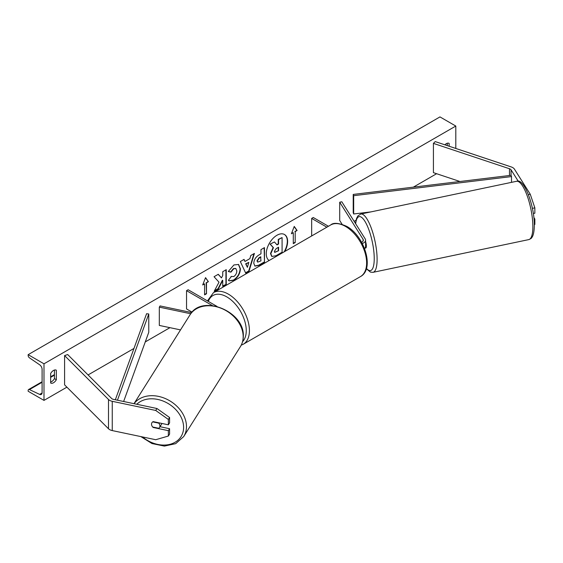 <?xml version="1.0" encoding="UTF-8"?>
<svg xmlns="http://www.w3.org/2000/svg" width="563" height="563" viewBox="0 0 563 563"><rect width="100%" height="100%" fill="white"/><g stroke="black" fill="none" stroke-linecap="round" stroke-linejoin="round"><path stroke-width="0.84" d="M362.276 243.519A6.721 3.878 0 0 0 365.591 240.176A6.721 3.878 0 0 0 365.183 238.853L341.811 201.779L339.707 202.223L339.707 220.513L342.079 224.271M364.528 248.487A6.721 3.878 0 0 0 365.591 246.397L365.591 240.176M361.58 242.238A4.483 2.59 0 0 0 363.346 240.176A4.483 2.59 0 0 0 363.079 239.289L339.707 202.223M311.67 235.953L311.67 218.416L313.253 217.501L328.447 226.27M311.67 218.416L326.857 227.185M518.277 181.265L511.063 169.829A3.582 2.069 0 0 0 510.226 169.076A3.582 2.069 0 0 0 509.487 168.745L433.419 143.389L433.419 172.651L459.964 181.504M528.39 194.615L530.255 194.221L534.85 207.846L534.85 213.215L533.337 213.539M534.85 207.846L532.387 208.366M530.255 194.221L514.427 169.118A7.171 4.138 0 0 0 512.759 167.612A7.171 4.138 0 0 0 511.281 166.951L435.213 141.594L433.419 143.389M534.329 224.546L534.85 224.44L534.85 219.07L533.872 217.515M534.041 219.239L534.85 219.07M153.199 427.479A4.483 3.434 32.2 0 1 151.517 424.199A4.483 3.434 32.2 0 1 151.94 422.693A4.483 3.434 32.2 0 1 153.199 421.624L168.358 424.812L168.358 419.442L169.583 417.5L156.95 408.506L113.48 399.371A3.582 2.069 180 0 1 112.171 398.893A3.582 2.069 180 0 1 111.601 398.463L67.687 354.549L64.583 355.584L64.583 384.846L108.497 428.76A7.171 4.138 180 0 0 109.637 429.618A7.171 4.138 180 0 0 112.255 430.582L155.726 439.717L168.358 436.036L168.358 430.667L153.199 427.479L153.403 427.155M169.583 417.5L169.583 422.869L168.358 424.812M168.358 436.036L169.583 434.087L169.583 428.717L159.998 426.705M156.95 408.506L155.726 410.455L112.255 401.313A7.171 4.138 180 0 1 109.637 400.356A7.171 4.138 180 0 1 108.497 399.498L64.583 355.584M169.583 428.717L168.358 430.667M155.726 410.455L168.358 419.442M180.519 329.89L159.315 325.435L159.315 307.145L190.758 313.753M191.701 312.578L160.082 305.927L159.315 307.145M216.987 306.406L188.126 289.741L186.543 290.656L186.543 308.946L192.089 312.148M186.543 290.656L212.385 305.575M364.824 248.192L365.732 248.001A4.483 1.253 -101.9 0 0 366.344 246.052A4.483 1.253 -101.9 0 0 365.591 241.71M284.153 251.837A15.11 8.726 120 0 0 284.343 234.426M284.779 251.478A15.11 8.726 120 0 0 284.505 234.518A15.11 8.726 120 0 0 276.954 235.264A15.11 8.726 120 0 0 267.158 248.325A15.11 8.726 120 0 0 269.121 260.514M43.991 363.811L43.991 400.392L28.15 391.243L28.15 390.476A2.013 1.161 60 0 1 28.565 389.554A2.013 1.161 60 0 1 29.445 389.589L39.642 394.396A3.807 2.196 -120 0 0 41.303 394.452A3.807 2.196 -120 0 0 42.091 392.707L42.091 369.3A3.807 2.196 -120 0 0 39.642 364.789L29.445 357.822A2.013 1.161 60 0 1 28.15 355.436L28.15 354.669L43.991 363.811L455.805 126.049L455.805 148.463M43.991 400.392L66.898 387.161M88.074 374.937L133.966 348.441M145.268 341.917L169.949 327.666M354.134 221.329L356.027 220.239M413.341 187.148L436.606 173.714M231.02 276.433L233.793 276.546C235.686 275.23 236.692 273.358 236.819 270.93L235.834 268.516L233.793 268.727L230.936 272.154L228.289 271.507L233.898 264.962L238.557 264.455L240.436 268.797C240.127 273.646 237.903 277.468 233.758 280.268L229.106 280.888L228.381 280.318L231.287 276.63M253.772 263.273L253.772 263.231C254.019 259.613 255.834 256.805 259.226 254.821L260.958 253.814L260.958 249.634L264.469 247.607L264.469 262.238L259.043 265.377L254.94 266.102L253.772 263.273M219.007 282.197L214.207 291.261L218.374 288.854L222.737 280.402L222.737 286.335L226.249 284.308L226.249 269.677L222.737 271.704L222.737 275.49L221.449 277.883L218.268 274.287L214.046 276.722L219.007 282.197M449.154 146.246L449.154 143.424A5.602 3.23 120 0 0 449.098 143.396A5.602 3.23 120 0 0 446.297 143.671A5.602 3.23 120 0 0 444.861 144.818M56.342 370.215L56.342 379.722A5.602 3.23 -60 0 1 50.691 383.044A5.602 3.23 -60 0 1 50.642 383.016L50.642 373.501A5.602 3.23 -60 0 1 53.492 370.461A5.602 3.23 -60 0 1 56.293 370.18A5.602 3.23 -60 0 1 56.342 370.215L56.244 370.151M295.195 231.583L297.095 230.485L294.245 226.425L291.395 233.779L293.295 232.681L293.295 243.652L295.195 242.554L295.195 231.583L295.195 242.554M202.694 284.984L205.544 277.636L208.401 281.69L206.494 282.788L206.494 293.766L204.594 294.864L204.594 283.886L202.694 284.984M244.989 261.457L249.895 258.621L250.788 255.511L254.413 253.413L249.05 271.155L245.686 273.097L240.331 261.549L244.068 259.388L244.989 261.457L243.885 259.494M447.254 145.613L447.254 143.255M54.442 370.046L54.442 378.625A5.602 3.23 -60 0 1 50.642 382.087M28.15 354.669L439.963 116.907L455.805 126.049M54.442 378.625L56.342 379.722M271.655 256.32L270.507 253.498L273.118 247.488L270.085 244.124L274.47 241.963L277.024 244.926L278.565 244.032L278.565 239.592L282.084 237.565L282.084 252.224L276.081 255.693L271.915 256.468L270.824 253.681L273.435 247.671L270.402 244.307M274.47 241.963L270.085 244.124M276.813 244.68L278.249 243.849L278.249 239.409L282.084 237.565M294.878 242.371L293.295 243.286M291.578 233.307L293.295 232.681M294.878 231.4L297.095 230.485M296.778 230.302L294.182 226.6M205.481 277.812L208.401 281.69M208.085 281.507L206.494 282.788M206.178 282.605L206.494 293.766M204.594 294.498L206.178 293.583M202.877 284.512L204.594 283.886M218.162 274.343L221.449 277.883M222.737 285.969L226.249 284.308M225.932 284.125L225.932 269.86M214.489 290.733L218.057 288.671L222.42 280.219L222.737 280.402M264.153 247.79L264.469 262.238M264.153 262.055L258.727 265.194L254.786 266.003M260.958 256.995L259.297 257.953L257.284 261.014L257.713 262.126L260.958 260.859L260.641 256.812L258.98 257.77L256.967 260.831L257.565 262.013M238.395 264.371L240.119 268.614C239.81 273.463 237.586 277.285 233.441 280.085L228.944 280.789M235.672 268.431L233.476 268.544L230.619 271.971L230.936 272.154M230.619 271.971L228.332 271.415M253.962 253.674L248.733 270.972L249.05 271.155M248.733 270.972L245.552 272.809M248.818 262.379L245.679 263.829L247.396 267.334L248.818 262.379L245.996 264.012L247.396 267.334M274.357 251.387L274.737 252.379L278.565 250.739L278.565 247.22L276.243 248.557L274.357 251.387M274.596 252.266L278.565 250.739M278.249 250.556L278.249 247.403M159.519 427.472A4.483 3.434 -147.8 0 0 159.934 425.966A4.483 3.434 -147.8 0 0 158.731 423.158L152.721 421.891A4.483 3.434 -147.8 0 0 151.94 422.693A4.483 3.434 -147.8 0 0 151.517 424.199A4.483 3.434 -147.8 0 0 152.721 427.014L158.731 428.274A4.483 3.434 -147.8 0 0 159.519 427.472L161.511 424.312A4.483 3.434 -147.8 0 0 161.862 423.446M511.063 169.829L511.063 175.318L353.219 194.425L353.219 212.715L353.677 213.982L353.677 195.692L353.219 194.425M370.911 211.892L353.677 213.982M511.063 175.318L511.521 176.578L511.521 182.349M511.521 176.578L353.677 195.692M115.331 399.758L146.577 313.725L148.766 313.992L148.766 332.283L123.628 401.503M117.456 400.209L148.766 313.992M363.079 239.289L363.079 241.063M509.487 168.745L509.487 175.508M112.255 401.313L112.255 430.582M108.497 399.498L108.497 428.76M360.461 276.588A29.79 17.2 -120 0 0 365.028 252.71A29.79 17.2 -120 0 0 345.562 226.46A29.79 17.2 -120 0 0 330.671 224.982L213.461 292.654A29.79 17.2 60 0 1 228.353 294.132A29.79 17.2 60 0 1 247.819 320.382A29.79 17.2 60 0 1 243.251 344.253L360.461 276.588C374.937 269.065 364.381 235.742 346.681 226.347C338.771 222.871 333.43 222.413 330.671 224.982M242.597 341.628A27.552 15.905 -120 0 0 244.11 319.108A27.552 15.905 -120 0 0 226.769 296.87A27.552 15.905 -120 0 0 208.345 301.416M532.865 226.607A29.79 8.318 -101.9 0 0 527.228 195.896A29.79 8.318 -101.9 0 0 516.553 181.293C524.005 177.641 534.597 206.002 534.336 225.39C534.153 234.644 532.324 236.995 531.69 237.699C531.62 238.17 530.656 238.811 528.805 239.599A29.79 8.318 -101.9 0 0 532.865 226.607M516.553 181.293L360.784 214.024A29.79 8.318 78.1 0 1 371.46 228.627A29.79 8.318 78.1 0 1 377.104 259.339A29.79 8.318 78.1 0 1 373.037 272.33L528.805 239.599M366.457 268.382A27.552 7.692 -101.9 0 0 374.233 258.565A27.552 7.692 -101.9 0 0 365.943 223.082A27.552 7.692 -101.9 0 0 355.654 223.736M39.642 394.396L42.077 392.988M29.445 389.589L42.091 382.284M50.642 377.351L54.442 375.155M136.802 404.276A27.552 21.141 32.2 0 1 165.74 402.221A27.552 21.141 32.2 0 1 183.608 427.366A27.552 21.141 32.2 0 1 169.484 444.439A27.552 21.141 32.2 0 1 142.516 436.937M140.87 436.592L151.982 443.545L164.368 446.093L175.684 443.665L183.686 436.599A29.79 22.858 -147.8 0 0 186.48 426.592A29.79 22.858 -147.8 0 0 165.55 398.653A29.79 22.858 -147.8 0 0 134.057 403.699M134.001 403.685L189.977 314.893A29.79 22.858 32.2 0 1 221.428 308.383A29.79 22.858 32.2 0 1 243.174 336.66A29.79 22.858 32.2 0 1 240.38 346.667L183.686 436.599M241.224 345.175L243.251 344.253M207.451 300.902L213.461 292.654M360.784 214.024L357.871 215.96L356.576 218.402L355.485 223.469M366.344 268.762L370.482 272.133L373.037 272.33M54.442 374.613L50.642 376.809M42.091 381.749L28.565 389.554M189.977 314.893C201.674 293.689 244.806 311.43 243.307 336.224C243.3 340.066 242.322 343.55 240.38 346.667"/></g></svg>
